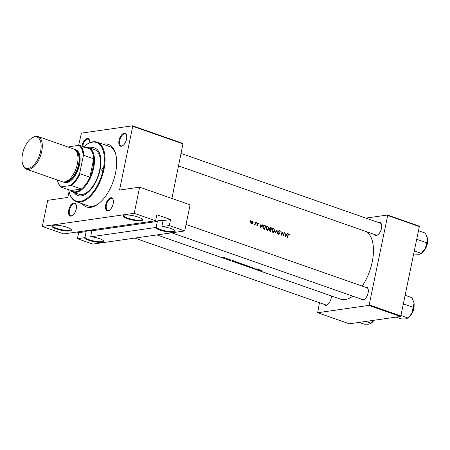 <?xml version="1.0" encoding="UTF-8"?>
<svg xmlns="http://www.w3.org/2000/svg" width="450" height="450" viewBox="0 0 450 450"><rect width="100%" height="100%" fill="white"/><g stroke="black" fill="none" stroke-linecap="round" stroke-linejoin="round"><path stroke-width="0.67" d="M76.821 232.042L78.649 232.684L86.13 231.615A9.461 2.076 11.7 0 1 86.141 231.531A9.461 2.076 11.7 0 1 87.705 230.754A9.461 2.076 11.7 0 1 91.845 230.794L90.703 236.317L91.086 236.751A9.984 2.188 11.7 0 1 103.787 240.969A9.984 2.188 11.7 0 1 102.285 242.319A9.984 2.188 11.7 0 1 91.631 241.138A9.984 2.188 11.7 0 1 84.392 237.707L84.988 237.139A9.461 2.076 -168.3 0 0 91.536 240.458A9.461 2.076 -168.3 0 0 101.959 241.667A9.461 2.076 -168.3 0 0 103.522 240.891A9.461 2.076 -168.3 0 0 103.517 240.666M69.773 230.946A9.984 2.188 11.7 0 1 57.549 229.32A9.984 2.188 11.7 0 1 52.217 225.647A9.984 2.188 11.7 0 1 53.516 225.259A9.984 2.188 11.7 0 1 63.636 226.305A9.984 2.188 11.7 0 1 71.274 229.59A9.984 2.188 11.7 0 1 69.773 230.946M52.583 225.472A9.461 2.076 -168.3 0 0 52.481 225.681A9.461 2.076 -168.3 0 0 58.849 229.039A9.461 2.076 -168.3 0 0 69.446 230.293A9.461 2.076 -168.3 0 0 71.016 229.517A9.461 2.076 -168.3 0 0 71.004 229.286M91.845 230.794L157.354 221.422A9.461 2.076 11.7 0 1 157.359 221.338A9.461 2.076 11.7 0 1 158.929 220.567A9.461 2.076 11.7 0 1 163.069 220.607L161.921 226.131L162.309 226.558A9.984 2.188 11.7 0 1 175.011 230.777A9.984 2.188 11.7 0 1 173.509 232.127A9.984 2.188 11.7 0 1 162.855 230.946A9.984 2.188 11.7 0 1 155.616 227.52L156.206 226.946A9.461 2.076 -168.3 0 0 162.754 230.271A9.461 2.076 -168.3 0 0 173.183 231.474A9.461 2.076 -168.3 0 0 174.746 230.704A9.461 2.076 -168.3 0 0 174.741 230.473M140.996 220.753A9.984 2.188 11.7 0 1 128.773 219.133A9.984 2.188 11.7 0 1 123.441 215.454A9.984 2.188 11.7 0 1 124.74 215.066A9.984 2.188 11.7 0 1 134.859 216.118A9.984 2.188 11.7 0 1 142.498 219.403A9.984 2.188 11.7 0 1 140.996 220.753M123.806 215.28A9.461 2.076 -168.3 0 0 123.705 215.488A9.461 2.076 -168.3 0 0 130.067 218.846A9.461 2.076 -168.3 0 0 140.67 220.101A9.461 2.076 -168.3 0 0 142.239 219.324A9.461 2.076 -168.3 0 0 142.228 219.099M157.354 221.422L156.206 226.946M86.13 231.615L84.988 237.139M108.062 210.842A6.834 3.459 109.3 0 1 105.677 204.846A6.834 3.459 109.3 0 1 110.762 197.786A6.834 3.459 109.3 0 1 113.158 199.766A6.834 3.459 109.3 0 1 109.508 210.206A6.834 3.459 109.3 0 1 108.062 210.842M113.226 200.025A6.306 3.195 -70.7 0 0 111.921 198.512A6.306 3.195 -70.7 0 0 111.088 198.439A6.306 3.195 -70.7 0 0 106.582 204.182A6.306 3.195 -70.7 0 0 107.758 210.414A6.306 3.195 -70.7 0 0 108.591 210.487A6.306 3.195 -70.7 0 0 109.721 210.043M71.128 216.124A6.834 3.459 109.3 0 1 68.743 210.133A6.834 3.459 109.3 0 1 73.834 203.068A6.834 3.459 109.3 0 1 76.224 205.048A6.834 3.459 109.3 0 1 72.574 215.488A6.834 3.459 109.3 0 1 71.128 216.124M76.292 205.312A6.306 3.195 -70.7 0 0 74.992 203.794A6.306 3.195 -70.7 0 0 74.154 203.721A6.306 3.195 -70.7 0 0 69.649 209.464A6.306 3.195 -70.7 0 0 70.824 215.702A6.306 3.195 -70.7 0 0 71.657 215.775A6.306 3.195 -70.7 0 0 72.788 215.325M82.013 146.138A6.834 3.459 109.3 0 1 87.204 138.487A6.834 3.459 109.3 0 1 89.601 140.468A6.834 3.459 109.3 0 1 89.814 142.712M89.663 140.732A6.306 3.195 -70.7 0 0 88.363 139.213A6.306 3.195 -70.7 0 0 87.531 139.14A6.306 3.195 -70.7 0 0 82.71 146.379M121.433 146.261A6.834 3.459 109.3 0 1 119.053 140.265A6.834 3.459 109.3 0 1 124.138 133.206A6.834 3.459 109.3 0 1 126.534 135.186A6.834 3.459 109.3 0 1 122.878 145.62A6.834 3.459 109.3 0 1 121.433 146.261M126.596 135.444A6.306 3.195 -70.7 0 0 125.297 133.926A6.306 3.195 -70.7 0 0 124.464 133.852A6.306 3.195 -70.7 0 0 119.959 139.596A6.306 3.195 -70.7 0 0 121.129 145.834A6.306 3.195 -70.7 0 0 121.967 145.907A6.306 3.195 -70.7 0 0 123.092 145.457M378.568 222.547A6.834 3.459 109.3 0 1 379.091 222.407A6.834 3.459 109.3 0 1 381.488 224.393A6.834 3.459 109.3 0 1 377.837 234.827A6.834 3.459 109.3 0 1 376.391 235.468A6.834 3.459 109.3 0 1 374.4 234.45M178.65 165.96L376.088 235.041A6.306 3.195 -70.7 0 0 376.92 235.114A6.306 3.195 -70.7 0 0 378.051 234.664M365.192 287.128A6.834 3.459 109.3 0 1 365.721 286.993A6.834 3.459 109.3 0 1 368.111 288.973A6.834 3.459 109.3 0 1 364.461 299.413A6.834 3.459 109.3 0 1 363.015 300.049A6.834 3.459 109.3 0 1 361.029 299.036M171.737 232.802L362.711 299.621A6.306 3.195 -70.7 0 0 363.549 299.694A6.306 3.195 -70.7 0 0 364.674 299.25M331.402 295.959A6.834 3.459 109.3 0 1 327.527 304.695A6.834 3.459 109.3 0 1 326.081 305.331A6.834 3.459 109.3 0 1 324.096 304.318M134.809 238.089L325.777 304.909A6.306 3.195 -70.7 0 0 326.616 304.982A6.306 3.195 -70.7 0 0 327.741 304.532M103.011 144.214A33.114 16.774 109.3 0 1 103.978 144.028A33.114 16.774 109.3 0 1 115.577 153.63A33.114 16.774 109.3 0 1 97.875 204.216A33.114 16.774 109.3 0 1 90.872 207.309A33.114 16.774 109.3 0 1 82.181 203.749M68.721 189.765A31.011 15.711 -70.7 0 0 69.306 192.42A31.011 15.711 -70.7 0 0 86.22 198.866A31.011 15.711 -70.7 0 0 103.247 169.352A31.011 15.711 -70.7 0 0 85.883 145.041L86.299 144.737A31.539 15.975 109.3 0 1 97.144 142.161A31.539 15.975 109.3 0 1 103.961 169.464A31.539 15.975 109.3 0 1 76.314 201.696L88.29 205.886A31.539 15.975 -70.7 0 0 92.469 206.252A31.539 15.975 -70.7 0 0 98.516 203.743M285.339 236.582L287.691 233.556L286.678 234.422L285.322 233.949L284.85 232.56L285.339 236.582M278.865 230.721L279.579 230.619L278.505 231.272L279.321 233.685L278.758 233.977L278.297 233.319L277.993 233.454L278.629 234.332L279.591 233.764L278.775 231.373L279.501 230.979L280.316 231.711L279.202 230.58M278.083 231.114L279.501 230.979M278.629 234.332L278.966 234.366M279.321 233.685L278.252 234.051M272.858 232.312L273.521 232.38L274.911 230.979L273.769 228.583L273.105 228.51L271.761 229.894L272.858 232.312M266.867 230.22L267.531 230.282L268.926 228.881L267.778 226.491L267.12 226.417L265.77 227.796L266.867 230.22M253.952 222.334L254.087 221.749L253.952 222.334L254.273 222.131L253.8 222.199M250.076 220.978L250.211 220.393L250.076 220.978L250.397 220.77L249.924 220.838M255.043 224.933A36.27 18.371 -70.7 0 0 255.673 222.351L255.403 222.255A36.27 18.371 109.3 0 1 255.201 223.121L254.936 223.993L254.019 224.528L254.874 224.46A36.27 18.371 109.3 0 1 254.773 224.837L255.043 224.933M254.227 224.696L254.874 224.46L254.059 224.572M254.492 224.409L254.109 224.432M257.243 225.754L257.968 225.264L257.394 223.695L258.48 223.661L257.934 223.093L257.124 223.616L257.698 225.186L256.776 225.186L257.484 225.782M257.698 225.186L256.933 225.489M257.102 223.734L257.878 223.414M288.354 233.977L288.945 233.893L287.961 234.889A36.27 18.371 109.3 0 1 287.336 237.279L287.606 237.375A36.27 18.371 -70.7 0 0 288.219 235.018L288.849 234.253L289.356 234.771L289.575 234.557L288.63 233.859M288.129 234.315L288.849 234.253M260.387 227.852L262.733 224.82L261.726 225.692L260.364 225.214L259.892 223.83L260.387 227.852M256.337 223.166L256.466 222.581L256.151 222.789L256.337 223.166L256.652 222.964L256.179 223.031M251.235 221.209L252.169 221.074L250.729 222.007L250.796 223.031L251.516 223.751L252.461 223.611L252.99 222.801L252.169 221.074L251.674 221.018M251.516 223.751L252.461 223.611L251.511 223.746M265.573 225.816L263.846 225.371L262.71 226.676L263.166 228.684L264.684 229.354A36.27 18.371 -70.7 0 0 265.573 225.816L264.78 225.928M269.882 227.751L270.754 227.627L269.567 228.296L269.921 229.399L269.381 230.034L270.09 231.244L270.675 231.452A36.27 18.371 -70.7 0 0 271.564 227.914L270.281 227.571M277.431 233.814L277.014 229.821L274.86 232.914L275.147 233.016L276.863 230.574L277.431 233.814M284.389 232.397L284.119 232.301A36.27 18.371 109.3 0 1 283.438 235.08L282.082 231.593A36.27 18.371 109.3 0 1 281.194 235.131L281.464 235.226A36.27 18.371 -70.7 0 0 282.178 232.436L283.5 235.935A36.27 18.371 -70.7 0 0 284.389 232.397L284.085 232.442M156.949 234.922L340.402 299.109A36.27 18.371 -70.7 0 0 345.206 299.526A36.27 18.371 -70.7 0 0 352.839 296.168M362.216 286.088A36.27 18.371 -70.7 0 0 366.412 231.654M259.194 270.388A36.27 18.371 -70.7 0 0 260.488 270.428L261.63 270.529L260.235 270.332A36.27 18.371 109.3 0 1 258.924 270.298L259.211 270.315M257.04 268.948L256.77 268.852A36.27 18.371 109.3 0 1 255.234 268.886L254.734 268.138A36.27 18.371 109.3 0 1 252.782 268.149L253.052 268.239A36.27 18.371 -70.7 0 0 254.582 268.267L255.088 268.954A36.27 18.371 -70.7 0 0 257.04 268.948M249.024 266.827L249.671 266.366L246.448 265.928L249.266 266.406L248.732 266.732L249.024 266.827L249.081 266.541M241.206 263.959L242.263 264.465A36.27 18.371 -70.7 0 0 244.215 264.459L241.065 263.981M238.23 262.367L234.81 261.551L236.278 262.373A36.27 18.371 -70.7 0 0 238.23 262.367M228.718 259.521L231.03 259.92L228.718 259.521M226.89 258.941A36.27 18.371 -70.7 0 0 228.324 258.896L228.054 258.806A36.27 18.371 109.3 0 1 227.571 258.84L225.877 258.576L226.828 258.851A36.27 18.371 109.3 0 1 226.62 258.846L226.912 258.823M225.281 257.856L222.756 257.423L225.45 258.036M231.975 260.865L235.389 261.371L232.549 260.376L231.975 260.865M241.082 263.391L241.014 263.728L240.463 263.126L237.859 262.626L238.433 263.137L241.324 263.638M237.859 262.626L237.544 262.693M247.072 265.489L247.005 265.826L246.454 265.219L243.844 264.724L244.423 265.236L247.309 265.731M243.844 264.724L243.534 264.786M252.754 267.553L249.722 267.002L252.754 267.576M252.079 267.193L252.394 267.508M256.933 269.595L260.342 270.101L257.501 269.106L256.933 269.595M155.61 220.77L63.709 233.921L42.322 226.434L134.224 213.289L155.61 220.77L156.859 214.746L170.55 219.532L169.301 225.562L184.703 230.951L92.801 244.097L77.4 238.708L84.392 237.707M183.212 143.933L132.733 126.27L132.553 125.809L183.032 143.471L171.917 198.472M132.733 126.27L119.526 190.052L139.629 187.172L134.224 213.289M319.466 302.698L317.666 312.728L349.324 323.803L400.444 316.485L368.786 305.409L317.666 312.728M387.692 215.477L387.506 215.016L419.164 226.091L419.349 226.553L387.692 215.477L369.18 304.869L400.838 315.945L400.444 316.485M419.349 226.553L400.838 315.945M387.506 215.016L365.889 218.109M368.786 305.409L369.18 304.869M381.555 224.651A6.306 3.195 -70.7 0 0 380.25 223.132A6.306 3.195 -70.7 0 0 379.418 223.059M368.179 289.232A6.306 3.195 -70.7 0 0 366.879 287.719A6.306 3.195 -70.7 0 0 366.041 287.646M132.553 125.809L81.433 133.127L78.621 145.373M69.064 191.498L67.832 197.443L47.728 200.323L42.322 226.434M162.309 226.558L169.301 225.562M91.086 236.751L155.616 227.52M139.629 187.172L190.108 204.834L184.703 230.951M115.779 154.401A31.539 15.975 -70.7 0 0 109.125 146.351A31.539 15.975 -70.7 0 0 104.946 145.986M78.649 232.684L77.4 238.708M163.069 220.607L170.55 219.532M223.526 257.715L224.961 258.013L223.251 257.327M224.674 257.614L224.961 258.013M232.374 260.899L233.657 261.107L232.374 260.899L232.464 260.466M232.656 260.415L232.588 260.73M237.757 262.288A36.27 18.371 109.3 0 1 236.205 262.294L235.08 261.647L237.774 262.204M235.131 261.9L235.097 261.562M238.618 263.149L238.123 262.721L240.272 263.143L240.744 263.632L238.618 263.149M241.031 263.363L240.744 263.632M242.196 264.386L241.481 264.054L242.814 264.414A36.27 18.371 109.3 0 1 242.196 264.386M241.83 264.262L241.493 263.993M242.837 264.352L242.156 263.976L243.743 264.381A36.27 18.371 109.3 0 1 243.011 264.414L242.814 264.414M244.609 265.247L244.114 264.819L246.257 265.241L246.735 265.731L244.609 265.247M247.022 265.455L246.735 265.731M257.327 269.634L258.609 269.837L257.327 269.634L257.417 269.196M257.608 269.145L257.541 269.46M287.803 234.056L288.439 234.714M289.232 234.602L289.575 234.557M260.927 225.804L261.726 225.692M262.322 224.882L262.733 224.82M260.601 227.166L260.421 225.63L261.489 226.001L260.325 227.205M258.182 223.706L258.48 223.661M257.119 224.01L257.411 223.965M257.321 224.398L257.681 224.347M257.664 224.876L257.968 224.831M257.642 225.315L257.968 225.264M255.369 222.396L255.673 222.351M252.681 222.846L252.99 222.801M250.898 223.622L251.961 223.47L250.993 222.097L252.096 221.394L252.726 222.705L251.106 223.504M250.701 222.143L250.993 222.097M250.588 221.513L252.096 221.394M263.34 225.602L263.841 225.771M265.224 226.086A36.27 18.371 109.3 0 1 264.521 228.898L263.413 228.403L262.98 226.772L264.004 225.754L265.224 226.086M263.734 229.011L264.521 228.898M262.963 228.465L263.413 228.403M262.682 226.817L262.98 226.772M262.755 225.928L264.004 225.754M268.616 228.926L268.926 228.881M267.424 229.916L267.013 230.259M266.563 226.631L267.778 226.491M266.636 226.654L266.979 226.817M266.507 230.046L267.514 229.905L266.957 229.849L266.04 227.891L267.137 226.794L267.711 226.856L268.656 228.791L266.361 229.933M265.742 227.936L266.04 227.891M270.771 228.026L271.564 227.914M270.107 229.607L270.81 229.854A36.27 18.371 109.3 0 1 270.506 230.991L269.651 230.119L270.63 229.792M269.786 227.852L270.129 227.97M269.572 230.946L270.141 230.861M269.764 231.097L270.506 230.991M269.353 230.164L269.651 230.119M270.9 229.494L270.174 229.191L269.837 228.386L271.215 228.178A36.27 18.371 109.3 0 1 270.9 229.494L269.809 229.646L270.72 229.433M269.769 229.247L270.174 229.191M269.544 228.431L269.837 228.386M269.162 228.111L270.832 228.043M274.601 231.024L274.911 230.979M273.414 232.014L273.004 232.357M272.548 228.724L273.769 228.583M272.627 228.746L272.964 228.909M272.498 232.144L273.504 231.998L272.947 231.947L272.031 229.989L273.122 228.887L273.696 228.949L274.641 230.884L272.351 232.031M271.727 230.029L272.031 229.989M276.469 230.631L276.863 230.574M280.012 231.75L280.316 231.711M278.483 231.412L278.775 231.373M278.511 231.801L278.798 231.756M279.264 233.207L279.568 233.162M279.27 233.809L279.591 233.764M281.88 232.481L282.178 232.436M285.879 234.534L286.678 234.422M287.28 233.612L287.691 233.556M285.553 235.896L285.373 234.36L286.442 234.731L285.278 235.935M103.247 169.352A1.316 0.664 -70.7 0 0 102.966 168.216A1.316 0.664 -70.7 0 0 101.812 169.56A1.316 0.664 -70.7 0 0 102.094 170.696A1.316 0.664 -70.7 0 0 103.247 169.352M74.295 192.634A25.228 12.78 -70.7 0 0 77.968 195.593A25.228 12.78 -70.7 0 0 100.086 169.808A25.228 12.78 -70.7 0 0 94.635 147.96A25.228 12.78 -70.7 0 0 89.916 147.982M94.849 148.039A25.228 12.78 -70.7 0 0 90.343 148.134M76.314 201.696A31.539 15.975 109.3 0 1 69.441 192.915L69.306 192.42M85.23 147.263A23.653 11.981 109.3 0 1 88.554 147.504L94.539 149.602A23.653 11.981 109.3 0 1 99.653 170.078A23.653 11.981 109.3 0 1 78.919 194.254L72.928 192.156A23.653 11.981 109.3 0 1 70.178 190.271M85.883 145.041A31.011 15.711 -70.7 0 0 83.767 146.751M74.722 192.786A25.228 12.78 -70.7 0 0 78.188 195.666M365.844 321.435L370.98 323.235L370.592 323.634L371.211 323.19A10.581 5.361 109.3 0 0 373.922 320.282M373.832 320.293L370.98 323.235L368.978 324.18L364.303 324.191L359.168 322.391M411.958 313.127A10.581 5.361 -70.7 0 0 413.781 307.957A10.581 5.361 -70.7 0 0 414.051 303.019L411.958 313.127L408.144 317.908A10.581 5.361 109.3 0 0 411.958 313.127M400.928 315.506L407.914 317.953L405.906 318.892L401.237 318.904L396.101 317.109M403.116 304.92L404.027 304.104L413.342 307.367M404.027 304.104L403.498 303.086M405.113 295.29L412.099 297.737L414.051 303.019A10.581 5.361 -70.7 0 0 413.798 301.748A10.581 5.361 -70.7 0 0 413.781 301.686M416.492 240.339L417.403 239.524L416.874 238.506M413.662 253.991L419.282 254.312L421.521 253.328A10.581 5.361 -70.7 0 0 425.334 248.541L421.284 253.367L414.298 250.926M426.718 242.786L425.334 248.541A10.581 5.361 -70.7 0 0 427.427 238.433L426.718 242.786L417.403 239.524M418.489 230.709L425.475 233.156L427.427 238.433A10.581 5.361 -70.7 0 0 427.174 237.167A10.581 5.361 -70.7 0 0 427.157 237.105M88.554 147.504A23.653 11.981 109.3 0 1 93.668 167.985A23.653 11.981 109.3 0 1 72.928 192.156M57.392 180.039A22.601 11.447 -70.7 0 0 57.656 181.131A22.601 11.447 -70.7 0 0 61.358 186.823L70.419 185.529A22.601 11.447 -70.7 0 0 79.892 172.373L80.055 173.801A23.13 11.717 109.3 0 1 71.578 185.574L81.416 189.017L70.892 190.524A23.13 11.717 -70.7 0 0 81.416 189.017A23.13 11.717 -70.7 0 0 89.893 177.244A23.13 11.717 -70.7 0 0 92.948 167.873A23.13 11.717 -70.7 0 0 93.707 158.833A23.13 11.717 -70.7 0 0 89.736 148.843A23.13 11.717 -70.7 0 0 82.237 148.41M80.055 173.801L89.893 177.244L93.707 158.833L83.869 155.391L83.177 156.521A22.601 11.447 -70.7 0 0 78.739 145.356L69.677 146.649A22.601 11.447 -70.7 0 0 68.85 147.291M61.358 186.823L61.048 187.082A23.13 11.717 109.3 0 1 57.797 181.631L57.656 181.131M70.892 190.524L61.048 187.082M71.578 185.574L70.419 185.529M79.892 172.373L83.177 156.521M78.739 145.356L79.897 145.401A23.13 11.717 109.3 0 1 83.869 155.391M89.736 148.843L79.897 145.401M40.568 151.329A16.504 8.359 -70.7 0 0 31.32 138.392A16.504 8.359 -70.7 0 0 22.528 153.911A16.504 8.359 -70.7 0 0 22.5 163.603A16.504 8.359 -70.7 0 0 31.506 167.034A16.504 8.359 -70.7 0 0 40.568 151.329M31.32 138.392L31.995 137.903A17.348 8.786 109.3 0 1 37.958 136.485A17.348 8.786 109.3 0 1 41.709 151.504A17.348 8.786 109.3 0 1 26.505 169.228A17.348 8.786 109.3 0 1 22.725 164.402L22.5 163.603M64.412 181.924A16.819 8.522 -70.7 0 0 78.812 164.627A16.819 8.522 -70.7 0 0 75.516 150.199M74.661 149.479A17.348 8.786 109.3 0 1 79.526 164.734A17.348 8.786 109.3 0 1 63.298 181.952M76.404 151.38A16.296 8.252 109.3 0 1 78.519 164.666A16.296 8.252 109.3 0 1 65.846 181.558M37.958 136.485L73.637 148.967A17.348 8.786 109.3 0 1 77.383 163.986A17.348 8.786 109.3 0 1 62.179 181.716L26.505 169.228M287.916 235.058L288.219 235.018M263.509 225.653L264.651 225.489M263.559 228.932L264.308 228.825M278.865 232.56L279.197 232.509M411.244 314.398A7.886 3.994 -70.7 0 0 413.764 308.678A7.886 3.994 -70.7 0 0 414.034 306.422M413.848 308.796A7.571 3.836 109.3 0 1 410.918 314.904M414.096 305.82A7.571 3.836 109.3 0 1 413.859 308.723M424.614 249.817A7.886 3.994 -70.7 0 0 427.14 244.097A7.886 3.994 -70.7 0 0 427.41 241.841M427.466 241.239A7.571 3.836 109.3 0 1 427.236 244.142M427.224 244.209A7.571 3.836 109.3 0 1 424.288 250.324M257.434 225.444L256.95 225.518M257.704 223.397L257.169 223.47M254.481 224.409L254.076 224.471M267.137 226.794L266.001 226.958M270.096 229.697L269.027 229.849M273.122 228.887L271.991 229.05M278.977 234.006L277.976 234.146M97.144 142.161L109.125 146.351M373.725 320.563L373.995 320.271M181.232 153.501L380.25 223.132M410.659 315.276L413.899 308.767L414.124 305.37M366.879 287.719L186.047 224.443M427.5 240.789L427.275 244.187L424.035 250.695"/></g></svg>

